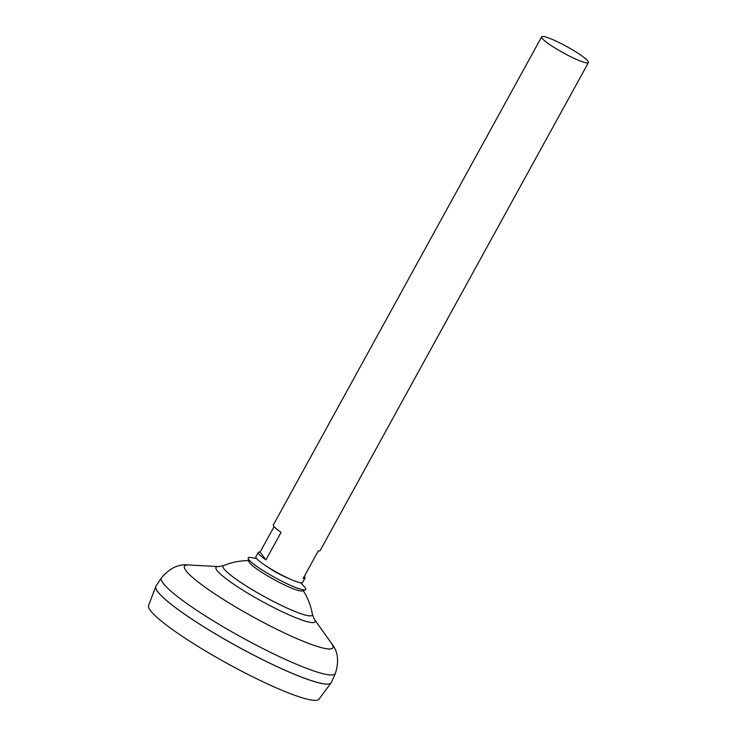 <?xml version="1.0" encoding="UTF-8"?>
<svg xmlns="http://www.w3.org/2000/svg" width="737" height="737" viewBox="0 0 737 737"><rect width="100%" height="100%" fill="white"/><g stroke="black" fill="none" stroke-linecap="round" stroke-linejoin="round"><path stroke-width="1.11" d="M304.298 576.38A26.689 3.593 -151.2 0 1 305.007 578.112L302.621 582.46A26.689 3.593 -151.2 0 1 291.355 579.614L286.011 577.301A16.675 2.248 -151.2 0 1 281.589 575.238A16.675 2.248 -151.2 0 1 269.097 568.006L264.288 564.735A26.689 3.593 -151.2 0 1 255.85 556.748L258.236 552.4A26.689 3.593 -151.2 0 1 260.078 552.077L274.081 526.614M291.355 579.614A26.689 3.593 -151.2 0 1 284.27 576.297A26.689 3.593 -151.2 0 1 264.288 564.735M541.667 36.85A26.689 3.593 -151.2 0 1 560.019 43.004A26.689 3.593 -151.2 0 1 588.43 62.562A26.689 3.593 -151.2 0 1 570.088 56.399A26.689 3.593 -151.2 0 1 541.667 36.85L273.363 524.891A26.689 3.593 28.8 0 0 281.073 532.372L265.946 559.89A26.689 3.593 -151.2 0 1 258.236 552.4M331.263 682.674A100.066 13.478 -151.2 0 1 331.116 682.904L318.9 699.192A97.21 13.091 -151.2 0 1 252.192 676.548A97.21 13.091 -151.2 0 1 148.57 605.547L155.774 586.505A100.066 13.478 -151.2 0 1 155.885 586.256M331.116 682.904A100.066 13.478 -151.2 0 1 262.446 659.597A100.066 13.478 -151.2 0 1 155.774 586.505M248.682 560.617A64.81 64.81 0 0 0 223.652 565.592L223.652 565.592A50.936 6.863 -151.2 0 0 223.965 568.844A50.936 6.863 -151.2 0 0 277.287 603.41A50.936 6.863 -151.2 0 0 312.405 614.382L314.174 619.034L331.65 643.594C337.97 651.204 339.213 661.153 335.399 673.443L331.337 682.526A100.066 13.478 -151.2 0 1 262.464 659.569A100.039 13.469 -151.2 0 1 155.829 588.319M329.559 683.825A100.039 13.469 -151.2 0 1 262.446 659.587A100.066 13.478 -151.2 0 1 155.968 586.118L161.467 577.817A99.246 13.367 -151.2 0 0 267.089 650.67A99.246 13.367 -151.2 0 0 335.399 673.443M305.007 578.112A26.689 3.593 -151.2 0 1 303.165 578.434L318.292 550.926A26.689 3.593 28.8 0 0 320.134 550.594L588.43 62.562M265.946 559.89L260.078 552.077M300.613 582.755L305.035 587.518A32.833 4.422 -151.2 0 1 305.321 589.821L302.225 590.927A30.641 4.127 -151.2 0 1 281.589 583.529A30.641 4.127 -151.2 0 1 249.511 562.736A30.641 4.127 -151.2 0 1 248.913 561.612L248.185 558.416A32.833 4.422 -151.2 0 1 250.285 557.421L256.669 558.6M305.321 589.821A32.833 4.422 -151.2 0 1 283.201 581.898A32.833 4.422 -151.2 0 1 248.185 558.416M288.231 578.213A16.675 2.248 -151.2 0 1 281.589 575.238A16.675 2.248 -151.2 0 1 267.144 566.615M331.65 643.594A84.7 11.405 -151.2 0 1 274.671 628.237A84.7 11.405 -151.2 0 1 202.767 585.519A84.7 11.405 -151.2 0 1 188.672 564.984C178.87 563.741 169.796 568.015 161.467 577.817M314.174 619.034A56.509 7.61 -151.2 0 1 276.154 608.78A56.509 7.61 -151.2 0 1 228.184 580.286A56.509 7.61 -151.2 0 1 218.778 566.587L188.672 564.984M312.405 614.382A64.81 64.81 0 0 0 302.631 589.729M223.652 565.592L218.778 566.587"/></g></svg>
